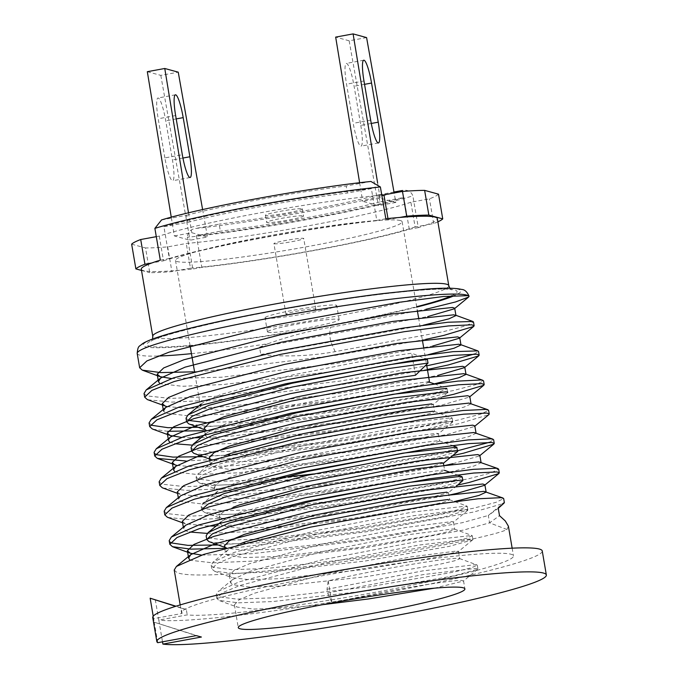 <?xml version="1.0" encoding="UTF-8"?>
<svg xmlns="http://www.w3.org/2000/svg" width="678" height="678" viewBox="0 0 678 678"><rect width="100%" height="100%" fill="white"/><g stroke="black" fill="none" stroke-linecap="round" stroke-linejoin="round"><path stroke-width="0.51" stroke-dasharray="3.39 2.54" d="M302.057 208.773A18.73 1.415 -9.7 0 1 302.337 208.96A18.73 1.415 -9.7 0 1 285.599 213.256A18.73 1.415 -9.7 0 1 265.691 215.451A18.73 1.415 -9.7 0 1 265.42 215.265A18.73 1.415 -9.7 0 1 282.15 210.977A18.73 1.415 -9.7 0 1 302.057 208.773M303.261 215.833A18.73 1.415 -9.7 0 1 303.541 216.019A18.73 1.415 -9.7 0 1 286.802 220.316A18.73 1.415 -9.7 0 1 266.903 222.511A18.73 1.415 -9.7 0 1 266.624 222.333A18.73 1.415 -9.7 0 1 283.362 218.036A18.73 1.415 -9.7 0 1 303.261 215.833M267.988 332.288A36.375 2.754 170.3 0 0 306.659 328.016A36.375 2.754 170.3 0 0 339.17 319.677A36.375 2.754 170.3 0 0 338.627 319.321A36.375 2.754 170.3 0 0 299.964 323.592A36.375 2.754 170.3 0 0 267.454 331.932A36.375 2.754 170.3 0 0 267.988 332.288M265.581 318.168A36.375 2.754 170.3 0 0 304.244 313.897A36.375 2.754 170.3 0 0 336.754 305.558A36.375 2.754 170.3 0 0 336.212 305.202A36.375 2.754 170.3 0 0 297.549 309.473A36.375 2.754 170.3 0 0 265.039 317.812A36.375 2.754 170.3 0 0 265.581 318.168M286.209 314.38A15.128 1.144 170.3 0 0 302.286 312.6A15.128 1.144 170.3 0 0 315.804 309.134A15.128 1.144 170.3 0 0 315.584 308.99A15.128 1.144 170.3 0 0 299.507 310.761A15.128 1.144 170.3 0 0 285.98 314.236A15.128 1.144 170.3 0 0 286.209 314.38M274.141 243.766A15.128 1.144 170.3 0 0 290.218 241.987A15.128 1.144 170.3 0 0 303.736 238.52A15.128 1.144 170.3 0 0 303.515 238.368A15.128 1.144 170.3 0 0 287.43 240.148A15.128 1.144 170.3 0 0 273.912 243.614A15.128 1.144 170.3 0 0 274.141 243.766M191.45 353.653A168.39 12.755 170.3 0 0 268.115 343.704C288.481 336.364 309.278 330.898 330.517 327.305L425.886 309.304M429.318 382.002L424.225 384.307L408.546 387.935L334.746 400.317L249.453 409.563L218.579 410.419L202.264 408.088L200.434 406.232L194.493 371.459M201.137 404.283L202.341 403.096L220.452 394.613L292.998 374.875L377.036 358.281L411.69 353.196L425.742 358.764M415.47 375.265L411.69 353.196M431.767 403.885L433.183 404.537L412.326 410.004L338.517 422.386L253.225 431.623L223.63 432.522L206.926 430.53L204.205 428.301L205.18 433.988M433.03 411.241L434.606 411.631L429.25 413.724L413.58 417.36L339.771 429.742L254.479 438.98L223.604 439.844L207.29 437.513L205.459 435.657L207.375 432.522L225.477 424.038L298.023 404.3L382.061 387.697L427.996 381.816M400.435 220.57A114.955 8.704 170.3 0 0 278.251 234.071A114.955 8.704 170.3 0 0 175.509 260.437A114.955 8.704 170.3 0 0 177.212 261.564A114.955 8.704 170.3 0 0 299.405 248.063A114.955 8.704 170.3 0 0 402.139 221.698A114.955 8.704 170.3 0 0 400.435 220.57M448.116 499.508L449.692 499.898L444.344 502L428.666 505.627L354.865 518.009L269.564 527.255L238.698 528.12L222.376 525.789L220.553 523.925L222.46 520.797L240.571 512.314L313.117 492.567L397.155 475.973L443.09 470.083L444.658 470.473L439.31 472.574L423.64 476.202L349.831 488.592L264.539 497.83L233.664 498.694L217.35 496.364L215.519 494.499L217.435 491.372L235.537 482.889L308.083 463.15L392.121 446.548L438.056 440.658L439.632 441.047L434.284 443.149L418.606 446.777L344.805 459.167L259.513 468.405L228.639 469.269L212.316 466.939L210.494 465.074L212.4 461.947L225.206 455.43M443.404 463.116L422.377 468.845L348.577 481.236L263.284 490.474L233.69 491.372L216.985 489.38L214.265 487.143L219.104 482.05L234.283 475.532L306.829 455.794L390.867 439.191L436.801 433.301L438.378 433.691L417.351 439.42L343.551 451.811L258.25 461.048L228.664 461.947L211.96 459.955L209.239 457.718M446.861 492.152L448.277 492.804L427.411 498.271L353.602 510.653L268.31 519.899L238.724 520.797L222.02 518.806L219.291 516.568L222.562 512.441L233.266 507.22M328.203 580.843L331.974 602.912L327.644 592.962L327.008 589.284L328.203 580.843C387.113 567.384 449.675 557.647 458.175 558.358L459.752 558.748L454.404 560.85L438.725 564.477L364.925 576.859L279.624 586.106L248.758 586.962L232.435 584.631L230.613 582.775L232.52 579.639L250.631 571.156L323.177 551.417L407.215 534.823L453.141 528.933L454.718 529.323L449.37 531.425L433.7 535.052L359.891 547.434L274.598 556.68L243.724 557.545L227.41 555.206L225.579 553.35L227.486 550.222L240.292 543.705M322.253 604.725L283.396 608.166L253.809 609.064L237.105 607.073L234.385 604.844L239.215 599.742L254.403 593.225L326.949 573.486L410.987 556.884L456.921 551.002L458.489 551.392L437.471 557.121L363.662 569.503L278.37 578.749L248.784 579.648L232.071 577.648L229.35 575.419L234.19 570.317L249.368 563.799L321.914 544.061L405.953 527.467L451.887 521.577L453.463 521.967L432.437 527.696L358.637 540.078L273.344 549.324L243.749 550.222L227.045 548.231L224.325 545.993M331.974 602.912C390.884 589.453 453.446 579.715 461.947 580.427L463.362 581.08L434.42 588.173M141.295 269.191A150.16 11.373 170.3 0 0 143.516 270.658A150.16 11.373 170.3 0 0 178.831 270.344A150.16 11.373 170.3 0 0 192.806 269.039L187.374 237.258A150.16 11.373 170.3 0 0 412.868 195.849C410.987 191.332 407.529 189.543 402.486 190.476A142.973 10.831 -9.7 0 1 195.34 228.511C190.306 229.427 187.645 232.342 187.374 237.258M437.878 221.816A156.271 11.831 -9.7 0 1 433.683 223.545L426.759 224.816A150.16 11.373 170.3 0 1 418.301 227.63L412.868 195.849M438.513 194.171A156.271 11.831 -9.7 0 1 429.454 198.832L410.885 202.239L415.114 226.952L426.759 224.816A150.16 11.373 170.3 0 0 437.318 218.587M152.736 617.556A197.578 14.967 170.3 0 0 153.643 618.683L154.245 622.209L196.247 635.625M157.745 642.693L154.245 622.209L201.4 637.032M218.104 544.959L241.08 543.4M241.622 543.349L365.298 528.187L473.117 508.33L495.957 502.347L503.678 498.576M502.491 504.551C504.974 502.279 505 502.025 502.567 503.779L473.744 512.009L365.925 531.866L241.275 547.112L223.333 548.383M174.221 570.029L176.839 572.418C190.315 579.47 282.997 571.308 370.324 557.613C439.751 546.951 497.855 534.476 506.966 529.518L508.39 526.153M153.22 616.192L153.643 618.683L182.077 613.463A168.39 12.755 -9.7 0 1 181.501 612.641A168.39 12.755 -9.7 0 1 332 574.02A168.39 12.755 -9.7 0 1 510.983 554.24A168.39 12.755 -9.7 0 1 513.475 555.892A168.39 12.755 -9.7 0 1 370.374 593.191A168.39 12.755 -9.7 0 1 187.23 614.87L158.796 620.09L162.508 641.82M182.077 613.463L181.162 608.107L183.018 608.581L186.314 609.514L187.23 614.87M268.115 343.704L259.547 347.187L260.801 354.543C285.836 357.06 310.609 356.094 335.118 351.645L442.937 331.788L465.786 325.804L473.498 322.033M193.162 371.841L211.095 370.569L335.746 355.323L425.75 339.364M144.041 393.486L146.66 395.876L170.415 398.435L215.494 396.316L340.144 381.07L426.767 365.806M474.244 354.052L478.532 351.458M147.829 399.766L171.873 402.113L216.121 399.995L340.78 384.748L427.403 369.485M197.993 427.267L220.528 425.742L345.178 410.487L452.997 390.638L475.846 384.655L483.558 380.883M152.864 429.182L167.72 431.318M203.222 430.691L221.155 429.42L345.805 414.165L442.607 396.783M203.019 456.692L225.994 455.124M226.528 455.082L350.204 439.912L458.023 420.063L480.872 414.08L488.592 410.3M185.475 460.955L226.181 458.837L350.84 443.59L458.659 423.742L488.77 414.724M159.135 481.761L161.754 484.143L185.509 486.702L230.588 484.584L355.238 469.337L457.718 450.7M489.338 442.327L493.618 439.725M162.923 488.033L186.959 490.389L231.215 488.262L355.865 473.015L452.658 455.624M164.161 511.187L166.78 513.568L190.535 516.128L235.613 514.009L360.264 498.762L468.083 478.914L490.931 472.922L498.644 469.151M167.949 517.458L191.984 519.814L236.241 517.687L360.891 502.44L457.692 485.05M149.075 422.911L151.694 425.292M154.101 452.336L155.364 454.006M169.195 540.603L170.449 542.281M155.287 599.615L158.796 620.09A197.578 14.967 170.3 0 0 373.061 594.97A197.578 14.967 170.3 0 0 542.247 550.977M410.885 202.239A140.1 10.611 -9.7 0 1 186.255 243.487L167.678 246.894A156.271 11.831 -9.7 0 1 145.533 247.97L149.762 272.692A156.271 11.831 -9.7 0 0 171.907 271.615L190.476 268.2L186.255 243.487M131.651 244.173L145.533 247.97M156.296 236.656L159.279 236.114A140.1 10.611 -9.7 0 1 381.765 195.061M395.825 202.425L378.383 205.629L362.688 201.341L380.129 198.137L395.825 202.425L394.147 192.984M174.348 235.919L191.781 232.724L207.476 237.012L190.035 240.215L174.348 235.919L171.263 217.197M141.507 270.429L149.762 272.692M433.683 223.545L429.454 198.832M167.678 246.894L171.907 271.615M159.279 236.114L163.5 260.827L151.855 262.962M387.96 218.528L388.138 219.579L399.791 217.443M415.114 226.952A140.1 10.611 -9.7 0 1 190.476 268.2M418.301 227.63L409.283 229.283A143.1 10.84 -9.7 0 1 201.824 267.378L192.806 269.039M163.5 260.827A140.1 10.611 -9.7 0 1 388.138 219.579M161.55 219.935L186.679 215.248L187.882 222.316L163.907 226.715L169.331 258.496L160.313 260.149M169.331 258.496A143.1 10.84 -9.7 0 1 376.79 220.401L371.358 188.62L347.373 193.027L346.17 185.967L370.908 181.458M385.816 218.748L376.79 220.401M393.977 192.035L378.663 194.849L379.866 201.917L403.851 197.51A143.1 10.84 -9.7 0 1 196.391 235.605L220.375 231.198L219.172 224.138L195.34 228.511M196.391 235.605L201.824 267.378M409.283 229.283L403.851 197.51M186.679 215.248A125.735 9.526 -9.7 0 1 346.17 185.967M378.663 194.849A125.735 9.526 -9.7 0 1 219.172 224.138M379.866 201.917A125.735 9.526 -9.7 0 1 220.375 231.198M163.907 226.715A143.1 10.84 -9.7 0 1 371.358 188.62M187.882 222.316A125.735 9.526 -9.7 0 1 347.373 193.027M359.628 182.738L362.688 201.341M377.621 182.916L380.129 198.137M366.595 37.587L349.153 40.79L378.383 205.629M349.153 40.79L335.669 37.104M360.789 125.388A22.162 3.543 -100.4 0 1 361.01 146.151A22.162 3.543 -100.4 0 1 353.23 123.32L346.534 84.182A22.162 3.543 -100.4 0 1 346.314 63.418A22.162 3.543 -100.4 0 1 354.102 86.25L360.789 125.388L371.281 123.455M188.509 212.841L191.781 232.724M147.321 71.69L160.813 75.377L178.246 72.173M202.612 209.587L207.476 237.012M160.813 75.377L190.035 240.215M164.881 157.898L158.194 118.769A22.162 3.543 -100.4 0 1 157.974 98.005A22.162 3.543 -100.4 0 1 165.754 120.837L172.449 159.966A22.162 3.543 -100.4 0 1 172.67 180.729A22.162 3.543 -100.4 0 1 164.881 157.898L182.323 154.703M201.654 555.096L252.013 553.731L364.73 540.298L462.235 522.713L488.321 515.483L502.567 503.779M335.118 351.645L330.779 341.695L329.525 334.339L427.691 316.601M171.475 378.553L221.833 377.188L334.551 363.755L432.717 346.017M166.83 406.605L189.12 408.368L226.867 406.614L339.585 393.181L437.751 375.442M181.535 437.403L192.391 437.785M201.078 437.708L231.893 436.03L344.61 422.606L442.115 405.02L469.43 397.071L469.786 396.486M176.89 465.447L199.179 467.21L236.927 465.455L349.645 452.031L447.149 434.445L474.464 426.487L474.82 425.903M177.305 491.906L180.323 494.381L202.146 496.627L241.953 494.881L354.67 481.456L443.844 465.701M452.836 463.718L479.49 455.913M182.331 521.323L185.357 523.806L207.476 526.052M216.172 525.975L246.987 524.306L359.704 510.881L448.878 495.126M259.547 347.187L329.525 334.339L330.517 327.305M189.594 559.536L191.001 560.333L212.502 562.825L253.267 561.087L365.984 547.655L463.489 530.069L489.575 522.84L488.321 515.483L498.245 508.314M260.801 354.543L423.182 325.245M159.415 382.994L160.822 383.79L182.323 386.282L223.096 384.545L335.813 371.112L428.208 354.662M163.22 409.478L163.474 410.987L165.856 413.216L187.348 415.707L228.122 413.97L340.839 400.537L434.361 383.841M170.61 436.954L168.5 440.412M169.475 441.836L174.661 443.743M192.171 445.124L233.156 443.387L345.873 429.962L443.378 412.377L464.049 407.105L471.04 403.842L470.49 403.385M174.5 471.261L175.907 472.058L197.408 474.549L238.181 472.812L350.899 459.387L448.404 441.802L469.074 436.53L476.075 433.259L475.515 432.81M180.67 495.804L178.56 499.262L180.941 501.483L202.442 503.974L243.207 502.237L355.933 488.813L453.438 471.227L474.108 465.955L481.1 462.684L480.549 462.235M185.704 525.23L183.594 528.679L185.967 530.908L189.755 532.01M207.256 533.4L248.241 531.662L360.959 518.238L454.48 501.534M486.092 491.847L485.575 491.66M506.966 529.518L489.575 522.84L499.508 515.67M181.162 608.107L175.61 606.335M186.314 609.514L175.975 606.217M327.008 589.284L422.987 570.859L475.481 564.664L477.295 565.215L471.227 567.817L453.379 572.164L369.256 586.809L272.031 597.877L236.851 599.115L218.274 596.716L216.214 594.699L218.206 591.436L239.122 581.86L321.982 559.859L417.953 541.434L471.888 535.484L472.261 535.79L466.201 538.391L448.353 542.739L364.23 557.384L266.996 568.452L231.817 569.698L213.248 567.291L211.18 565.274L213.172 562.011L234.088 552.434L316.948 530.433L412.927 512.017L466.854 506.059L467.235 506.364L461.167 508.975L443.319 513.314L359.204 527.967L261.971 539.027L226.791 540.273L208.222 537.866L206.154 535.849M462.21 476.939L456.141 479.549L438.293 483.889L354.17 498.542L256.945 509.602L221.765 510.848L203.188 508.449L201.12 506.424L203.112 503.161L217.435 491.372M457.175 447.514L451.107 450.124L433.259 454.463L349.145 469.117L313.49 473.964M280.539 477.676L251.911 480.177L216.731 481.422L198.162 479.024L196.095 476.998L198.086 473.736L219.002 464.167L301.863 442.158L397.833 423.742L451.768 417.784L452.15 418.089L446.082 420.699L428.233 425.047L344.11 439.691L246.885 450.751L211.706 451.997L193.128 449.599L191.06 447.582M434.556 383.909L447.116 388.672L441.047 391.274L423.199 395.621L339.085 410.266L241.851 421.335L205.9 422.555M188.721 420.436L186.035 418.156M327.644 592.962L423.614 574.537L476.109 568.342L477.922 568.893L477.685 569.283L454.006 575.842L369.891 590.487L272.658 601.555L238.622 602.818L218.909 600.394L216.841 598.377L222.392 592.767L239.749 585.538L322.609 563.537L418.58 545.112L471.074 538.917L472.897 539.468L472.651 539.858L448.98 546.417L364.857 561.062L267.632 572.13L233.588 573.393L214.655 571.291L211.807 568.952L217.367 563.342L234.724 556.113L317.584 534.111L413.555 515.695L466.049 509.492L467.862 510.042L443.946 516.992L359.832 531.637L262.598 542.705L228.562 543.968L209.621 541.866M462.591 481.016L438.92 487.567L354.797 502.22L257.572 513.28L223.528 514.543L204.595 512.441L201.747 510.102L201.764 509.449M457.565 451.59L433.886 458.142L349.772 472.795L252.538 483.855L218.502 485.126L199.569 483.016L196.722 480.677L202.273 475.075L219.63 467.845L302.49 445.836L398.461 427.42L450.963 421.224L452.777 421.767L428.86 428.725L344.738 443.37L247.512 454.43L213.468 455.701L194.535 453.59M447.116 388.672L447.505 392.74L423.826 399.3L339.712 413.944L242.478 425.013L208.443 426.276L189.509 424.165M451.734 295.744A157.347 11.916 170.3 0 0 454.752 289.989A157.347 11.916 170.3 0 0 275.132 310.694A157.347 11.916 170.3 0 0 149.211 346.094A157.347 11.916 170.3 0 0 258.767 336.991A157.347 11.916 170.3 0 0 416.665 306.693M448.794 285.675A150.16 11.373 -9.7 0 1 314.592 320.118A150.16 11.373 -9.7 0 1 154.982 337.746A150.16 11.373 -9.7 0 1 152.762 336.28M137.202 353.475A168.39 12.755 170.3 0 0 139.693 355.119A168.39 12.755 170.3 0 0 158.067 356.043M189.425 345.907A161.211 12.212 -9.7 0 1 145.465 346.78A161.211 12.212 -9.7 0 1 274.471 310.516A161.211 12.212 -9.7 0 1 458.498 289.303A161.211 12.212 -9.7 0 1 454.684 295.523M416.733 307.109A161.211 12.212 -9.7 0 1 190.111 345.848M162.856 219.63A142.973 10.831 -9.7 0 1 369.993 181.594M175.636 115.565L158.194 118.769M176.204 118.913L165.754 120.837M182.933 158.042L172.449 159.966M370.663 120.116L353.23 123.32M364.552 84.335L354.102 86.25M363.976 80.979L346.534 84.182M302.337 208.96L303.541 216.019M339.17 319.677L336.754 305.558M315.804 309.134L303.736 238.52M449.845 288.226L451.65 289.853C444.878 286.608 370.883 293.642 296.896 306.846C223.299 318.94 153.279 337.195 151.321 341.263L152.609 339.034M175.509 260.437L190.086 345.712M205.231 434.293L205.459 435.657M209.578 459.735L210.494 465.074M214.265 487.143L215.519 494.499M219.291 516.568L220.265 522.255M220.316 522.56L220.553 523.925M224.664 548.002L225.579 553.35M229.35 575.419L230.613 582.775M234.385 604.844L238.283 627.642M433.344 404.274L434.606 411.631M438.378 433.691L439.632 441.047M443.7 464.862L444.658 470.473M448.438 492.542L449.692 499.898M453.463 521.967L454.718 529.323M458.489 551.392L459.752 558.748M463.523 580.817L464.905 588.902M512.153 548.18L513.475 555.892M180.187 604.92L181.501 612.641M402.139 221.698L417.301 310.388M418.555 317.736L422.326 339.805M423.581 347.161L426.547 364.501M175.416 94.801L157.974 98.005M190.103 177.526L172.67 180.729M378.451 142.948L361.01 146.151M363.755 60.215L346.314 63.418M177.56 493.372L180.323 494.381M182.585 522.797L185.357 523.806M173.271 468.329L173.534 469.837M178.306 497.754L178.56 499.262M183.331 527.179L183.594 528.679M285.98 314.236L273.912 243.614M267.454 331.932L265.039 317.812M265.42 215.265L266.624 222.333M477.295 565.215L477.922 568.893M216.214 594.699L216.841 598.377M472.261 535.79L472.897 539.468M211.18 565.274L211.807 568.952M467.235 506.364L467.862 510.042M201.12 506.424L201.747 510.102M196.095 476.998L196.722 480.677M452.15 418.089L452.777 421.767M477.685 569.283L463.362 581.08M219.68 600.708L237.105 607.073M472.651 539.858L458.336 551.655M214.655 571.291L232.071 577.648M467.625 510.441L453.302 522.23M224.554 547.315L227.045 548.231M456.836 485.762L448.277 492.804M204.595 512.441L222.02 518.806M199.569 483.016L216.985 489.38M452.531 422.165L438.217 433.954M209.46 459.04L211.96 459.955M447.505 392.74L433.183 404.537M204.434 429.623L206.926 430.53M459.498 558.545L476.914 564.901M232.52 579.639L218.206 591.436M454.472 529.12L471.888 535.484M227.486 550.222L213.172 562.011M449.438 499.694L466.854 506.059M222.46 520.797L220.901 522.077M449.641 472.185L457.226 474.956M439.378 440.844L452.201 445.531M212.4 461.947L198.086 473.736M434.352 411.419L451.768 417.784M207.375 432.522L205.815 433.801M202.341 403.096L200.79 404.385"/><path stroke-width="1.02" d="M425.886 309.304L455.514 301.956L468.608 297.057L469.074 296.261L468.21 295.659L443.607 296.489L399.156 302.286L275.76 324.889L169.203 352.102L146.846 360.967L139.643 367.747L142.261 370.129L160.72 372.595L193.162 371.841M200.434 406.232L201.137 404.283M204.205 428.301L209.044 423.199L224.223 416.682L296.769 396.944L380.807 380.341L415.47 375.265L428.004 363.086L427.369 359.408L425.742 358.764M225.206 455.43L230.512 453.463L303.058 433.725L387.096 417.123L433.03 411.241M209.578 459.735L209.239 457.718L214.07 452.624L229.249 446.107L301.803 426.369L385.841 409.766L431.767 403.885M233.266 507.22L239.309 504.957L311.855 485.211L395.893 468.617L441.827 462.727L443.404 463.116L443.7 464.862M240.292 543.705L245.597 541.739L318.143 521.992L402.181 505.398L448.116 499.508M224.664 548.002L224.325 545.993L229.164 540.891L244.343 534.383L316.889 514.636L400.927 498.042L446.861 492.152M331.974 602.912A114.955 8.704 170.3 0 0 238.283 627.642A114.955 8.704 170.3 0 0 239.978 628.769A114.955 8.704 170.3 0 0 362.171 615.268A114.955 8.704 170.3 0 0 464.905 588.902A114.955 8.704 170.3 0 0 463.201 587.784A114.955 8.704 170.3 0 0 331.974 602.912M434.42 588.173L368.696 598.928L322.253 604.725M152.609 339.034L152.762 336.28A150.16 11.373 -9.7 0 1 286.964 301.837A150.16 11.373 -9.7 0 1 446.565 284.209A150.16 11.373 -9.7 0 1 448.794 285.675L437.318 218.587A150.16 11.373 170.3 0 0 435.098 217.121A150.16 11.373 170.3 0 0 399.791 217.443L406.707 216.172A156.271 11.831 -9.7 0 1 428.852 215.096L442.742 218.892L438.513 194.171L424.631 190.374L428.852 215.096M543.425 573.046A197.578 14.967 170.3 0 0 333.415 596.25A197.578 14.967 170.3 0 0 156.838 641.566A197.578 14.967 170.3 0 0 157.745 642.693L196.247 635.625L201.4 637.032L162.898 644.1A197.578 14.967 170.3 0 0 377.163 618.98A197.578 14.967 170.3 0 0 546.349 574.986A197.578 14.967 170.3 0 0 543.425 573.046M546.349 574.986L542.247 550.977A197.578 14.967 170.3 0 0 539.324 549.036A197.578 14.967 170.3 0 0 329.313 572.24A197.578 14.967 170.3 0 0 152.736 617.556L156.838 641.566M170.449 542.281L171.814 542.993L188.018 545.375L218.104 544.959M241.08 543.4L241.622 543.349M504.373 502.644L503.678 498.576L501.313 497.66L478.185 498.779L433.734 504.576L310.338 527.179L203.781 554.384L176.424 566.427L174.221 570.029L180.187 604.92M512.153 548.18L508.39 526.153L505.288 520.95L499.508 515.67L498.245 508.314L502.491 504.551C504.974 502.279 505 502.025 502.567 503.779M457.692 485.05L468.71 482.592L498.83 473.566L499.279 472.829L496.906 471.913L473.786 473.032L429.335 478.829L305.939 501.432L199.374 528.645L177.026 537.51L169.822 544.281L172.441 546.671L190.899 549.138L223.333 548.383M425.75 339.364L443.565 335.466L473.676 326.449L474.125 325.711L473.498 322.033L472.803 321.465L448.005 322.236L403.554 328.033L280.167 350.636L173.602 377.849L146.245 389.884L144.041 393.486L144.677 397.164L147.287 399.554L166.83 406.605M474.125 325.711L471.761 324.796L448.633 325.915L404.19 331.712L280.794 354.314L174.229 381.519L151.88 390.392L144.677 397.164M426.767 365.806L447.963 361.213L474.244 354.052M427.403 369.485L448.599 364.891L478.71 355.874L479.16 355.136L478.532 351.458L477.829 350.89L453.04 351.662L408.588 357.459L285.192 380.061L178.628 407.266L151.279 419.309L149.075 422.911L149.702 426.589L152.321 428.971L170.263 435.539L181.535 437.403M479.16 355.136L476.795 354.221L453.667 355.34L409.215 361.137L285.819 383.74L179.255 410.944L156.906 419.818L149.702 426.589M151.694 425.292L167.898 427.682L197.993 427.267M442.607 396.783L453.624 394.316L483.736 385.299L484.185 384.562L483.558 380.883L481.194 379.968L458.065 381.087L413.614 386.884L290.218 409.487L183.662 436.691L156.304 448.726L154.101 452.336L154.728 456.014L157.347 458.396L185.475 460.955M167.72 431.318L203.222 430.691M484.185 384.562L481.821 383.646L458.692 384.765L414.241 390.562L290.854 413.165L184.289 440.369L161.94 449.243L154.728 456.014M155.364 454.006L156.72 454.718L172.932 457.108L203.019 456.692M225.994 455.124L226.528 455.082M474.464 426.487L488.77 414.724L489.219 413.978L488.592 410.3L486.219 409.393L463.091 410.504L418.648 416.3L295.252 438.912L188.687 466.117L161.339 478.151L159.135 481.761L159.762 485.44L162.381 487.821L177.56 493.372M489.219 413.978L486.846 413.072L463.727 414.182L419.275 419.979L295.879 442.59L189.315 469.795L166.966 478.668L159.762 485.44M457.718 450.7L489.338 442.327M452.658 455.624L463.684 453.167L493.796 444.141L494.245 443.404L493.618 439.725L491.253 438.819L468.125 439.929L423.674 445.726L300.278 468.329L193.722 495.542L166.364 507.576L164.161 511.187L164.788 514.865L167.407 517.246L182.585 522.797M494.245 443.404L491.881 442.488L468.752 443.607L424.301 449.404L300.913 472.007L194.349 499.22L171.992 508.085L164.788 514.865M499.279 472.829L498.644 469.151L496.279 468.235L473.151 469.354L428.708 475.151L305.312 497.754L198.747 524.967L171.398 537.001L169.195 540.603L169.822 544.281M162.508 641.82L162.898 644.1M154.881 228.376L161.55 219.935C202.73 207.324 307.965 188.009 370.908 181.458L380.383 186.967A150.16 11.373 170.3 0 0 154.881 228.376L160.313 260.149A150.16 11.373 170.3 0 0 151.855 262.962L144.931 264.234A156.271 11.831 -9.7 0 0 135.88 268.895L131.651 244.173A156.271 11.831 -9.7 0 1 140.71 239.52L156.296 236.656M381.765 195.061A140.1 10.611 -9.7 0 1 383.918 194.866L402.486 191.45A156.271 11.831 -9.7 0 1 424.631 190.374M151.855 262.962A150.16 11.373 170.3 0 0 141.295 269.191L152.762 336.28M135.88 268.895L141.507 270.429M144.931 264.234L140.71 239.52M402.486 191.45L406.707 216.172M383.918 194.866L387.96 218.528M442.742 218.892A156.271 11.831 -9.7 0 1 437.878 221.816M399.791 217.443A150.16 11.373 170.3 0 0 385.816 218.748L380.383 186.967M402.486 190.476L393.977 192.035M394.147 192.984L366.595 37.587L353.102 33.9L335.669 37.104L359.628 182.738M353.102 33.9L377.621 182.916M371.544 83.047L378.231 122.184A22.162 3.543 -100.4 0 1 378.451 142.948A22.162 3.543 -100.4 0 1 370.663 120.116L363.976 80.979A22.162 3.543 -100.4 0 1 363.755 60.215A22.162 3.543 -100.4 0 1 371.544 83.047L364.552 84.335M171.263 217.197L147.321 71.69L164.762 68.486L188.509 212.841M202.612 209.587L178.246 72.173L164.762 68.486M182.323 154.703A22.162 3.543 79.6 0 0 190.103 177.526A22.162 3.543 79.6 0 0 189.882 156.771L183.196 117.633A22.162 3.543 79.6 0 0 175.416 94.801A22.162 3.543 79.6 0 0 175.636 115.565L182.323 154.703M427.996 381.816L434.556 383.909M427.691 316.601L454.345 308.795L454.701 308.21L452.573 307.456L391.562 314.058L280.099 334.839L183.848 359.789L163.678 367.942L157.186 374.205L160.203 376.688L171.475 378.553M432.717 346.017L459.37 338.22L459.726 337.636L457.599 336.881L396.588 343.483L285.124 364.264L188.882 389.214L168.703 397.367L162.22 403.63L165.237 406.114M437.751 375.442L464.405 367.646L464.761 367.061L462.633 366.306L401.622 372.908L290.159 393.689L193.908 418.631L173.729 426.793L167.246 433.056L170.263 435.539M192.391 437.785L201.078 437.708M471.04 403.842L469.786 396.486L467.659 395.732L406.647 402.334L295.184 423.114L198.942 448.056L178.763 456.218L172.271 462.481L174.653 464.701L176.89 465.447M476.075 433.259L474.82 425.903L472.693 425.148L411.673 431.759L300.218 452.54L203.968 477.481L183.789 485.634L177.305 491.906L178.306 497.754M443.844 465.701L452.836 463.718M493.796 444.141L479.49 455.913L479.846 455.328L477.719 454.574L416.707 461.176L305.244 481.965L209.002 506.907L188.823 515.06L182.331 521.323L183.331 527.179M207.476 526.052L216.172 525.975M448.878 495.126L457.209 493.287L484.524 485.338L484.872 484.753L482.753 483.999L421.733 490.601L310.278 511.382L214.028 536.332L193.849 544.485L187.365 550.748L190.382 553.231L201.654 555.096M423.182 325.245L448.955 318.838L455.955 315.567L453.828 314.812L392.816 321.414L281.353 342.195L185.111 367.145L160.55 378.112L158.44 381.561L159.415 382.994M428.208 354.662L453.989 348.255L460.989 344.992L458.862 344.238L397.842 350.84L286.387 371.62L190.137 396.562L165.585 407.537L163.474 410.987M434.361 383.841L459.014 377.68L466.015 374.417L463.888 373.663L402.876 380.265L291.413 401.045L195.171 425.987L170.61 436.954L156.304 448.726M167.246 433.056L168.5 440.412L169.475 441.836M174.661 443.743L192.171 445.124M487.889 409.741L468.922 403.088L407.902 409.69L296.447 430.471L200.196 455.413L175.644 466.379L173.534 469.837L174.5 471.261M492.914 439.158L473.947 432.505L412.936 439.107L301.473 459.896L205.222 484.838L180.67 495.804L166.364 507.576M497.949 468.583L478.973 461.93L417.962 468.532L306.507 489.321L210.256 514.263L185.704 525.23L171.398 537.001M189.755 532.01L207.256 533.4M454.48 501.534L479.134 495.381L486.134 492.109L484.872 484.753M502.974 498.008L484.007 491.355L422.996 497.957L311.533 518.738L215.282 543.688L190.73 554.655L188.62 558.104L189.594 559.536M175.61 606.335L150.143 598.199L153.22 616.192M175.975 606.217L150.143 598.199M224.554 547.315L208.849 541.544L206.782 539.527L206.154 535.849L208.146 532.586L229.062 523.018L311.922 501.008L407.893 482.592L460.387 476.388L462.21 476.939L462.837 480.617L456.836 485.762M203.112 503.161L224.028 493.592L306.897 471.583L402.868 453.167L456.794 447.209L457.565 451.59L443.243 463.379M313.49 473.964L280.539 477.676M209.46 459.04L193.755 453.277L191.688 451.26L191.06 447.582L193.052 444.319L213.977 434.742L296.837 412.741L392.808 394.316L446.734 388.358M205.9 422.555L188.721 420.436M204.434 429.623L188.73 423.852L186.662 421.835L186.035 418.156L188.026 414.894L208.943 405.317L291.803 383.316L387.774 364.891L427.369 359.408M206.782 539.527L212.333 533.917L229.689 526.696L312.55 504.686L408.52 486.27L461.023 480.066L462.837 480.617M201.764 509.449L208.163 504.034L224.664 497.271L307.524 475.261L403.495 456.845L455.989 450.65L457.803 451.192M191.688 451.26L197.247 445.649L214.604 438.42L297.464 416.419L393.435 397.994L445.929 391.799L447.743 392.35M186.662 421.835L192.213 416.224L209.57 408.995L292.43 386.994L388.409 368.569L428.004 363.086M158.067 356.043A168.39 12.755 170.3 0 0 191.45 353.653M454.684 295.523A161.211 12.212 -9.7 0 1 416.733 307.109M190.111 345.848A161.211 12.212 -9.7 0 1 189.425 345.907M468.21 295.659A168.39 12.755 170.3 0 0 466.684 295.083A168.39 12.755 170.3 0 0 287.701 314.855A168.39 12.755 170.3 0 0 137.202 353.475L139.643 367.747M416.665 306.693A157.347 11.916 170.3 0 0 451.734 295.744M183.196 117.633L176.204 118.913M189.882 156.771L182.933 158.042M378.231 122.184L371.281 123.455M137.202 353.475C137.931 345.127 139.244 346.814 142.499 343.687C145.846 341.602 150.982 339.432 157.898 337.186C167.381 334.059 180.06 330.601 195.908 326.804C246.19 314.668 326.288 300.481 384.129 293.447L424.165 289.303C442.573 287.786 455.048 287.828 461.599 289.43C464.667 289.54 467.159 291.811 469.083 296.261M190.086 345.712L194.493 371.459M417.301 310.388L418.555 317.736M422.326 339.805L423.581 347.161M426.547 364.501L429.572 382.206M468.608 297.057L454.345 308.795M142.804 370.341L160.203 376.688M473.676 326.449L459.37 338.22M478.71 355.874L464.405 367.646M483.736 385.299L469.43 397.071M157.889 458.608L175.297 464.955M498.83 473.566L484.524 485.338M172.983 546.883L190.382 553.231M454.701 308.21L455.955 315.567M157.186 374.205L158.44 381.561M459.726 337.636L460.989 344.992M162.22 403.63L163.22 409.478M464.761 367.061L466.015 374.417M172.271 462.481L173.271 468.329M479.846 455.328L481.1 462.684M187.365 550.748L188.62 558.104M455.404 315.117L472.803 321.465M160.55 378.112L146.245 389.884M460.43 344.543L477.829 350.89M165.585 407.537L151.279 419.309M465.455 373.968L482.863 380.316M175.644 466.379L161.339 478.151M190.73 554.655L176.424 566.427M449.845 288.226L448.794 285.675M220.901 522.077L208.146 532.586M444.412 470.269L449.641 472.185M457.226 474.956L461.828 476.634M452.201 445.531L456.794 447.209M205.815 433.801L193.052 444.319M200.79 404.385L188.026 414.894"/></g></svg>
